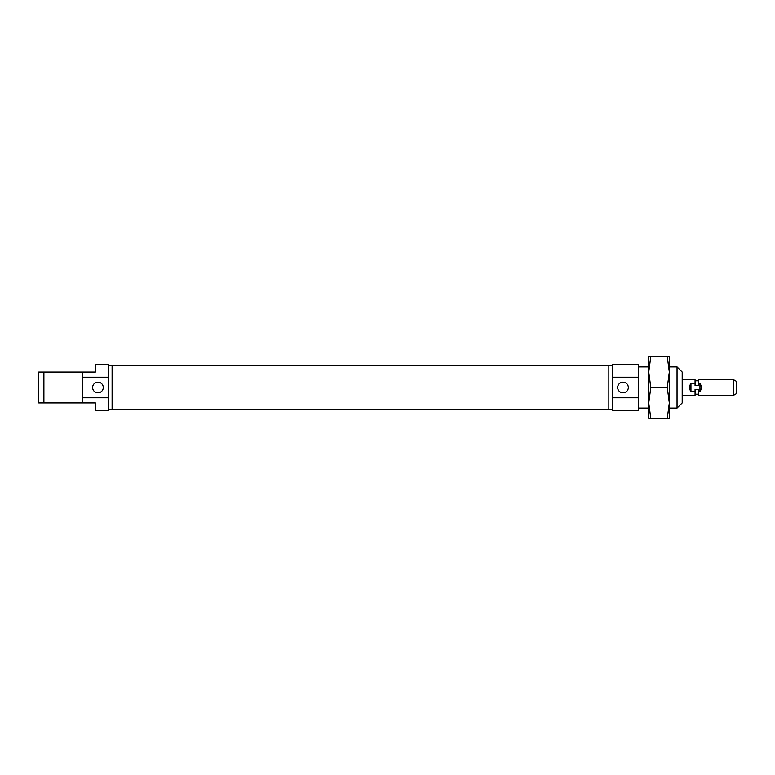 <?xml version="1.0" encoding="UTF-8"?>
<svg xmlns="http://www.w3.org/2000/svg" width="775" height="775" viewBox="0 0 775 775"><rect width="100%" height="100%" fill="white"/><g stroke="black" fill="none" stroke-linecap="round" stroke-linejoin="round"><path stroke-width="1.16" d="M638.445 377.202L638.445 410.663L612.705 410.663L612.705 364.337L638.445 364.337L638.445 377.202L612.705 377.202M677.05 408.086L682.203 402.942L682.203 372.058L677.05 366.914L677.05 408.086L669.329 408.086M638.445 408.086L648.743 408.086M638.445 397.798L612.705 397.798M623.003 392.818A5.318 5.318 0 0 1 618.392 384.836A5.318 5.318 0 0 1 627.614 384.836A5.318 5.318 0 0 1 623.003 392.818M608.85 409.636L612.705 409.636M608.85 409.723L608.85 365.277L112.104 365.277L112.104 409.723L608.85 409.723M108.238 397.798L82.508 397.798L82.508 402.942L95.373 402.942L95.373 410.663L108.238 410.663L108.238 364.337L95.373 364.337L95.373 372.058L38.75 372.058L38.75 402.942L43.894 402.942L43.894 372.058M97.95 392.818A5.318 5.318 0 0 1 93.339 384.836A5.318 5.318 0 0 1 102.552 384.836A5.318 5.318 0 0 1 97.95 392.818M108.238 377.202L82.508 377.202L82.508 372.058M82.508 397.798L82.508 377.202M82.508 402.942L43.894 402.942M108.238 409.636L112.104 409.636M736.25 393.739L736.25 381.261L733.673 379.779L733.673 395.221L736.25 393.739M682.203 395.221L695.068 395.221L695.068 391.772L690.951 391.772C689.246 388.924 689.246 386.076 690.951 383.228L690.951 391.772M699.961 383.228L699.961 391.772C701.656 388.924 701.656 386.076 699.961 383.228L698.672 383.228L698.672 385.659L695.068 385.659L695.068 383.228L690.951 383.228M695.068 383.228L695.068 379.779L682.203 379.779M698.672 383.228L698.672 379.779L733.673 379.779M699.961 391.772L698.672 391.772L698.672 395.221L733.673 395.221M695.068 391.772L695.068 389.341L698.672 389.341L698.672 391.772M667.275 356.616L669.329 372.058L669.329 356.616L648.743 356.616L648.743 372.058L650.797 356.616M667.275 387.5L669.329 402.942L669.329 372.058L667.275 387.5L650.797 387.5L648.743 372.058L648.743 418.384L650.797 418.384L648.743 402.942L650.797 387.5M667.275 418.384L669.329 402.942L669.329 418.384L650.797 418.384M638.445 366.914L648.743 366.914M669.329 366.914L677.05 366.914M608.85 365.364L612.705 365.364M108.238 365.364L112.104 365.364M695.068 394.194L698.672 394.194M695.068 380.806L698.672 380.806"/></g></svg>
